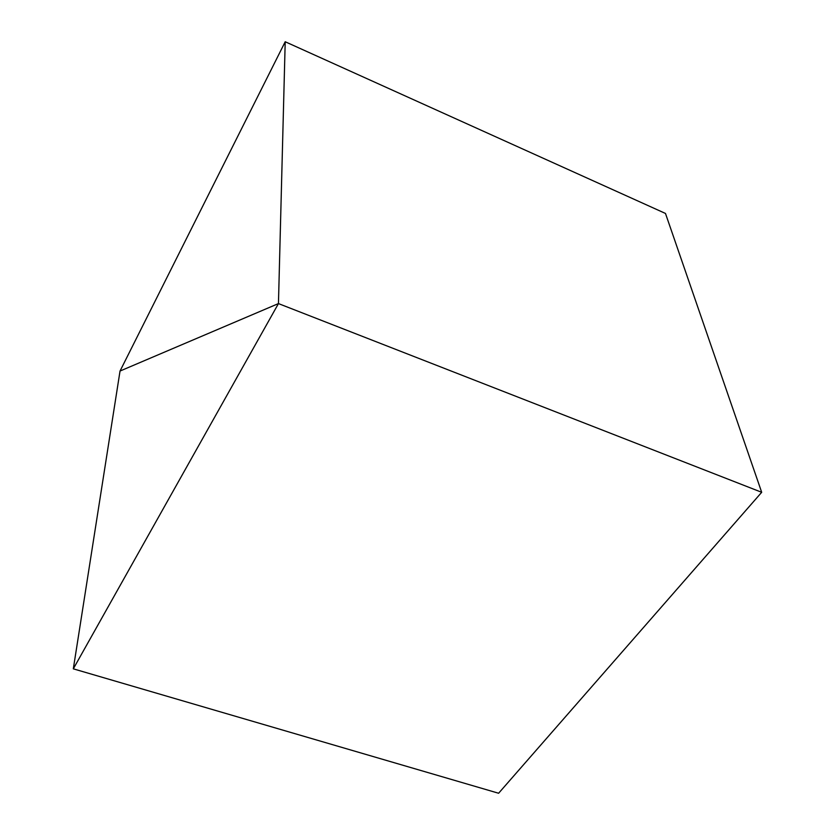 <?xml version="1.0" encoding="UTF-8"?>
<svg xmlns="http://www.w3.org/2000/svg" width="835" height="835" viewBox="0 0 835 835"><rect width="100%" height="100%" fill="white"/><g stroke="black" fill="none" stroke-linecap="round" stroke-linejoin="round"><path stroke-width="1.25" d="M665.485 213.457L285.205 41.75L120.031 371.043L278.452 303.585L285.205 41.75L665.485 213.457L761.687 492.295L665.485 213.457M761.687 492.295L278.452 303.585L285.205 41.75L120.031 371.043L73.313 668.835L278.452 303.585L761.687 492.295L498.61 793.25L73.313 668.835L498.61 793.25L761.687 492.295M120.031 371.043L73.313 668.835L278.452 303.585L120.031 371.043"/></g></svg>
